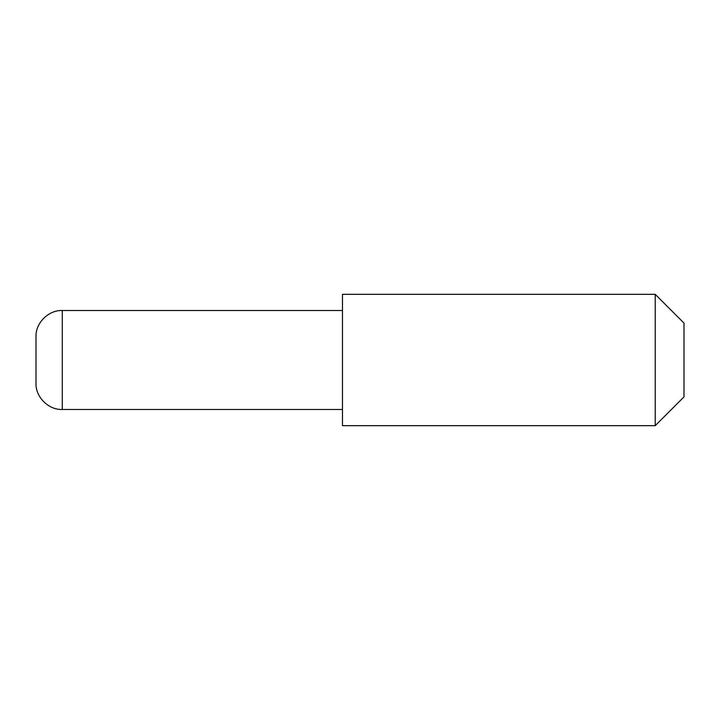 <?xml version="1.0" encoding="UTF-8"?>
<svg xmlns="http://www.w3.org/2000/svg" width="720" height="720" viewBox="0 0 720 720"><rect width="100%" height="100%" fill="white"/><g stroke="black" fill="none" stroke-linecap="round" stroke-linejoin="round"><path stroke-width="1.08" d="M36 360L36 383.202C35.388 396.918 48.555 410.094 62.271 409.473L62.271 310.527C48.555 309.906 35.388 323.082 36 336.798L36 360M342.486 360L342.486 294.327L655.227 294.327L655.227 425.673L342.486 425.673L342.486 360M655.227 294.327L684 323.1L684 396.9L655.227 425.673M62.271 409.473L342.486 409.473M62.271 310.527L342.486 310.527"/></g></svg>

